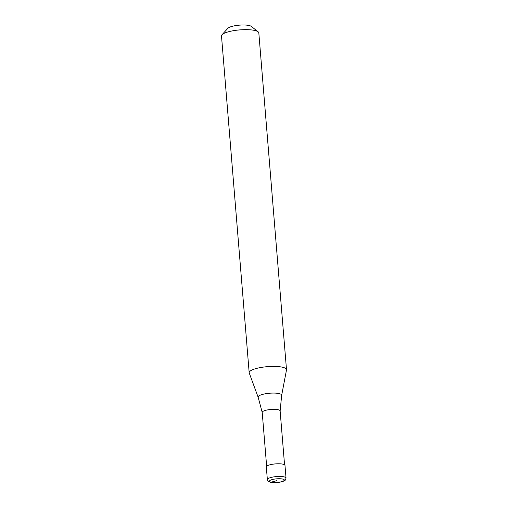 <?xml version="1.0" encoding="UTF-8"?>
<svg xmlns="http://www.w3.org/2000/svg" width="508" height="508" viewBox="0 0 508 508"><rect width="100%" height="100%" fill="white"/><g stroke="black" fill="none" stroke-linecap="round" stroke-linejoin="round"><path stroke-width="0.76" d="M267.36 479.609L266.319 466.935A9.366 2.28 -4.7 0 1 272.523 464.255A9.366 2.28 -4.7 0 1 283 464.191A9.366 2.28 175.3 0 1 284.982 465.398L286.023 478.072A9.366 2.28 175.3 0 0 284.042 476.86A9.366 2.28 -4.7 0 0 273.564 476.923A9.366 2.28 -4.7 0 0 267.36 479.609C268.345 481.775 267.526 481.082 270.383 482.244C272.929 483.108 281.254 482.41 283.559 481.133C285.686 479.59 285.077 481.209 286.023 478.072M258.153 397.262L262.217 412.42A8.992 2.191 -4.7 0 1 262.211 412.375A8.992 2.191 -4.7 0 1 268.161 409.797A8.992 2.191 -4.7 0 1 278.225 409.74A8.992 2.191 175.3 0 1 280.124 410.902A8.992 2.191 175.3 0 1 280.13 410.947L281.661 395.326A11.824 2.883 175.3 0 0 279.171 393.598A11.824 2.883 -4.7 0 0 265.563 393.744A11.824 2.883 -4.7 0 0 258.153 397.262L249.244 373.031A18.726 4.559 -4.7 0 1 249.18 372.726A18.726 4.559 -4.7 0 1 261.582 367.367A18.726 4.559 -4.7 0 1 282.543 367.24A18.726 4.559 175.3 0 1 286.506 369.659L258.82 32.906A18.726 4.559 175.3 0 0 258.127 31.814A18.726 4.559 175.3 0 0 254.857 30.486A18.726 4.559 -4.7 0 0 236.176 30.277A18.726 4.559 -4.7 0 0 221.996 34.785A18.726 4.559 -4.7 0 0 221.494 35.979L249.18 372.726M221.996 34.785L227.832 28.327A12.173 2.965 -4.7 0 1 237.046 25.4A12.173 2.965 -4.7 0 1 249.193 25.533A12.173 2.965 175.3 0 1 251.32 26.397L258.127 31.814M281.661 395.326L286.493 369.97A18.726 4.559 175.3 0 0 286.506 369.659M276.841 480.651L270.961 482.232A7.493 1.822 -4.7 0 1 272.237 479.565A7.493 1.822 -4.7 0 1 282.721 479.069A7.493 1.822 175.3 0 1 281.445 481.736A7.493 1.822 175.3 0 1 270.961 482.232M266.643 466.268L262.211 412.375M284.556 464.795L280.124 410.902"/></g></svg>
